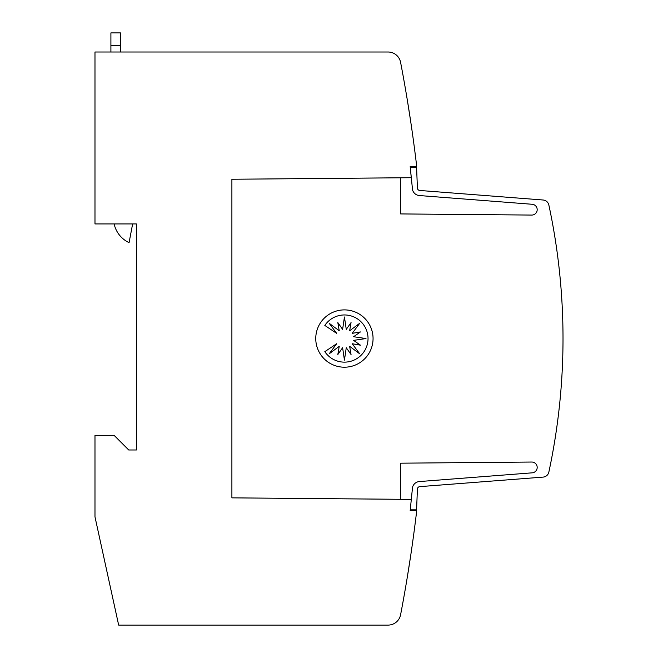 <?xml version="1.0" encoding="UTF-8"?>
<svg xmlns="http://www.w3.org/2000/svg" width="658" height="658" viewBox="0 0 658 658"><rect width="100%" height="100%" fill="white"/><g stroke="black" fill="none" stroke-linecap="round" stroke-linejoin="round"><path stroke-width="0.99" d="M411.308 499.397L410.189 510.485L416.555 510.485L416.555 512.072A1464.585 1464.585 0 0 1 400.59 614.769A12.732 12.732 0 0 1 388.08 625.1L118.662 625.1L94.982 516.851L94.982 435.341L114.089 435.341L128.738 449.99L136.379 449.99L136.379 223.934L94.982 223.934L94.982 52.007L388.08 52.007A12.732 12.732 0 0 1 400.59 62.337A1464.585 1464.585 0 0 1 416.555 165.035L416.555 166.622L410.189 166.622L411.266 177.701L231.896 179.247L231.896 497.859L411.308 499.397L412.311 489.511A7.641 7.641 0 0 1 419.352 481.557L532.009 472.847A5.412 5.412 0 0 0 537.191 467.443A5.412 5.412 0 0 0 531.549 462.039L400.64 463.183L400.319 499.332M400.319 177.775L400.64 213.924L531.549 215.067A5.412 5.412 0 0 0 537.191 209.663A5.412 5.412 0 0 0 532.009 204.26L419.352 195.541A7.641 7.641 0 0 1 412.311 187.588L410.255 167.255L416.58 167.255L417.402 187.81A2.55 2.55 0 0 0 419.746 190.466L543.121 200.007A6.366 6.366 0 0 1 548.854 205.025A636.771 636.771 0 0 1 548.854 472.082A6.366 6.366 0 0 1 543.121 477.099L419.746 486.64A2.55 2.55 0 0 0 417.402 489.289L416.58 509.843L410.255 509.843M419.746 486.64A2.55 2.55 0 0 0 417.394 489.182A2.55 2.55 0 0 1 419.746 486.64A2.55 2.55 0 0 0 417.394 489.182A2.55 2.55 0 0 1 419.746 486.64A2.55 2.55 0 0 0 417.394 489.182M410.781 555.056L407.277 577.346L410.781 555.056M410.781 122.051L407.277 99.761M373.061 338.549A28.656 28.656 0 0 1 344.414 367.205A28.656 28.656 0 0 1 315.758 338.549A28.656 28.656 0 0 1 344.414 309.893A28.656 28.656 0 0 1 373.061 338.549M368.036 338.549A23.598 23.598 0 0 1 324.822 351.66L336.657 343.747L329.197 353.798L339.24 346.33L337.825 354.53L342.612 347.728L344.438 360.115L346.264 347.728L351.059 354.53L349.637 346.33L359.687 353.798L352.219 343.747L360.419 345.17L353.617 340.375L366.004 338.549L353.617 336.723L360.419 331.936L352.219 333.351L359.687 323.3L349.637 330.768L351.059 322.576L346.264 329.37L344.438 316.991L342.612 329.37L337.825 322.576L339.24 330.768L329.197 323.3L336.657 333.351L324.822 325.439A23.598 23.598 0 0 1 368.036 338.549M120.455 52.007L120.455 32.9L110.906 32.9L110.906 52.007M132.636 223.934L129.067 242.646A26.888 26.888 0 0 1 114.147 223.934M549.759 209.285L550.137 211.136M417.394 187.925A2.55 2.55 0 0 0 419.746 190.466A2.55 2.55 0 0 1 417.394 187.925A2.55 2.55 0 0 0 419.746 190.466A2.55 2.55 0 0 1 417.394 187.925A2.55 2.55 0 0 0 419.746 190.466M445.713 192.473L448.731 192.704L445.713 192.473M464.754 193.946L467.731 194.176L464.754 193.946M483.803 195.418L486.665 195.64L483.803 195.418M502.852 196.89L505.566 197.104L502.852 196.89M521.893 198.362L543.121 200.007L521.893 198.362M532.009 204.26L419.352 195.541L532.009 204.26M110.906 45.632L120.455 45.632"/></g></svg>
